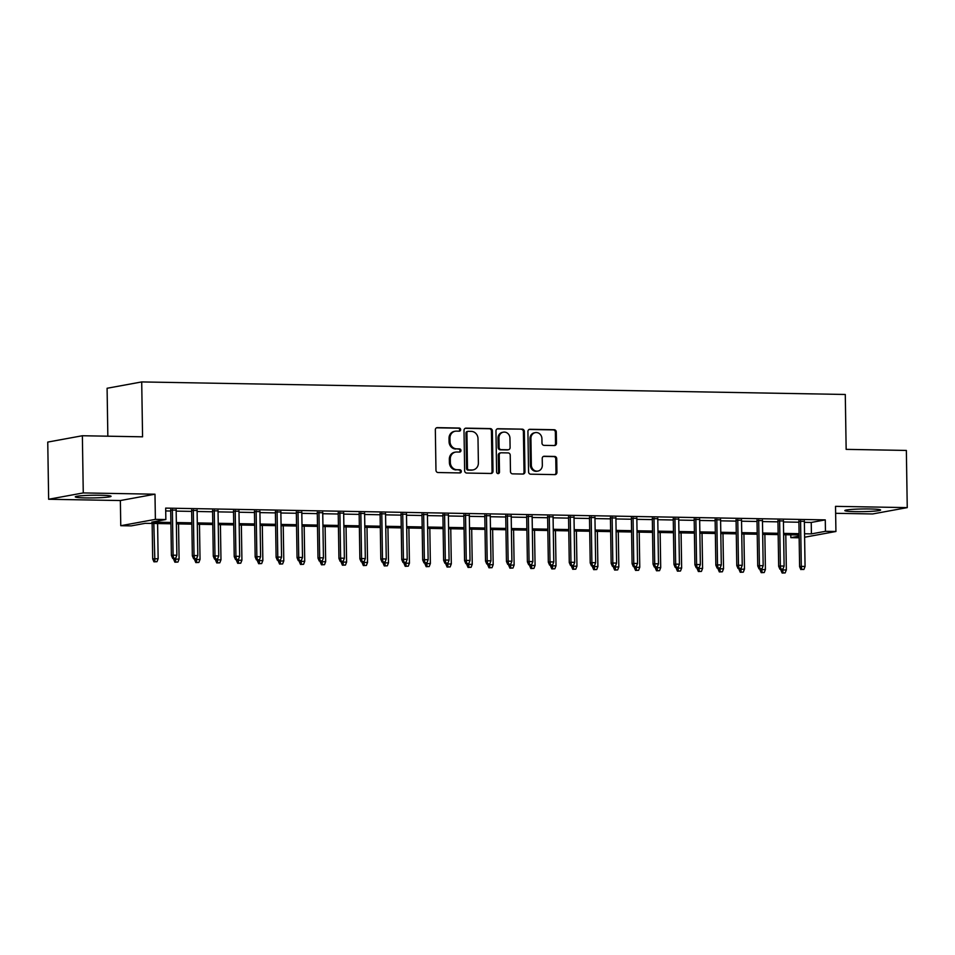 <?xml version="1.0" encoding="UTF-8"?>
<svg xmlns="http://www.w3.org/2000/svg" width="955" height="955" viewBox="0 0 955 955"><rect width="100%" height="100%" fill="white"/><g stroke="black" fill="none" stroke-linecap="round" stroke-linejoin="round"><path stroke-width="1.43" d="M460.656 429.619A1.576 1.433 79.6 0 0 459.188 428.031L437.354 427.637A2.256 2.053 79.6 0 0 435.337 429.846L435.969 470.254A2.256 2.053 79.6 0 0 438.058 472.534L459.892 472.928A1.576 1.433 79.6 0 0 461.313 471.376A1.576 1.433 79.6 0 0 459.844 469.776L457.027 469.729A7.21 6.554 79.6 0 1 450.33 462.435L450.283 459.069A7.21 6.554 79.6 0 1 455.559 452.097A7.21 6.554 79.6 0 1 456.741 452.002L459.57 452.049A1.576 1.433 79.6 0 0 460.979 450.497A1.576 1.433 79.6 0 0 459.522 448.898L456.693 448.85A7.21 6.554 79.6 0 1 450.008 441.556L449.948 438.19A7.21 6.554 79.6 0 1 455.225 431.218A7.21 6.554 79.6 0 1 456.418 431.123L459.236 431.171A1.576 1.433 79.6 0 0 460.656 429.619M458.985 431.159A1.576 1.433 79.6 0 0 458.257 428.198L436.531 427.804M459.642 472.916A1.576 1.433 79.6 0 0 458.913 469.956L457.027 469.729M459.319 452.037A1.576 1.433 79.6 0 0 458.579 449.077L456.693 448.85M870.017 508.967A17.894 1.337 179.1 0 0 844.829 510.591A17.894 1.337 179.1 0 0 855.417 511.641A17.894 1.337 179.1 0 0 880.606 510.018A17.894 1.337 179.1 0 0 870.017 508.967M100.478 495.239A17.894 1.337 179.1 0 0 75.29 496.863A17.894 1.337 179.1 0 0 85.878 497.913A17.894 1.337 179.1 0 0 111.067 496.302A17.894 1.337 179.1 0 0 100.478 495.239M554.449 445.543A2.256 2.053 79.6 0 0 556.467 443.335L556.288 432.006A2.256 2.053 79.6 0 0 554.198 429.726L529.953 429.284A2.256 2.053 79.6 0 0 527.924 431.493L528.569 471.901A2.256 2.053 79.6 0 0 530.658 474.181L554.903 474.623A2.256 2.053 79.6 0 0 556.932 472.415L556.717 458.722A2.256 2.053 79.6 0 0 554.616 456.43L544.243 456.251A2.256 2.053 79.6 0 0 542.225 458.46L542.333 465.252A6.028 5.479 79.6 0 1 537.916 471.078A6.028 5.479 79.6 0 1 531.338 465.049L530.92 438.452A6.028 5.479 79.6 0 1 535.325 432.627A6.028 5.479 79.6 0 1 541.915 438.643L541.986 443.084A2.256 2.053 79.6 0 0 544.075 445.364L554.449 445.543M804.373 522.325L811.237 522.445L825.275 519.878L825.454 531.314L835.923 531.493L804.599 537.235M82.369 435.743L83.264 492.923L48.645 499.262L47.75 442.081L82.369 435.743L142.57 436.817L141.71 381.928L845.282 394.475L846.154 449.363L906.355 450.438L907.25 507.618L835.529 506.341L835.923 531.493M48.645 499.262L120.366 500.539L154.985 494.201L83.264 492.923M154.985 494.201L155.379 519.365L165.848 519.544L151.821 522.122L170.897 522.457M825.275 519.878L165.669 508.108L165.848 519.544M492.374 430.86A2.256 2.053 79.6 0 0 490.285 428.58L466.028 428.15A2.256 2.053 79.6 0 0 464.011 430.359L464.643 470.767A2.256 2.053 79.6 0 0 466.732 473.047L490.989 473.477A2.256 2.053 79.6 0 0 493.007 471.269L492.374 430.86L491.431 431.039A2.256 2.053 79.6 0 0 489.342 428.747L465.204 428.318M497.985 428.723L522.242 429.153A2.256 2.053 79.6 0 1 524.331 431.433L524.964 471.842A2.256 2.053 79.6 0 1 522.946 474.05L512.572 473.859A2.256 2.053 79.6 0 1 510.471 471.579L510.221 455.189A2.256 2.053 79.6 0 0 508.132 452.909L501.244 452.789A2.256 2.053 79.6 0 0 499.226 454.998L499.489 472.057A1.576 1.433 79.6 0 1 498.331 473.585A1.576 1.433 79.6 0 1 496.612 472.009L495.967 430.932A2.256 2.053 79.6 0 1 497.985 428.723L497.257 428.855M835.637 513.301L872.631 513.957L907.25 507.618M176.162 510.137L170.694 510.03M197.1 510.507L191.633 510.412M218.038 510.877L212.583 510.782M238.977 511.247L233.521 511.152M259.915 511.629L254.46 511.534M280.854 511.999L275.398 511.904M301.792 512.369L296.337 512.274M322.73 512.751L317.275 512.644M343.681 513.121L338.213 513.026M364.619 513.492L359.152 513.396M385.557 513.862L380.102 513.766M406.496 514.244L401.04 514.148M427.434 514.614L421.979 514.518M448.373 514.984L442.917 514.888M469.311 515.366L463.855 515.258M490.249 515.736L484.794 515.64M511.2 516.106L505.732 516.01M532.138 516.476L526.671 516.38M553.076 516.858L547.621 516.762M574.015 517.228L568.559 517.133M594.953 517.598L589.498 517.503M615.891 517.98L610.436 517.873M636.83 518.35L631.374 518.255M657.768 518.72L652.313 518.625M678.718 519.09L673.251 518.995M699.657 519.472L694.19 519.377M720.595 519.842L715.128 519.747M741.534 520.212L736.078 520.117M762.472 520.594L757.017 520.487M783.41 520.964L777.955 520.869M165.716 510.937L170.718 511.021M176.174 511.116L191.657 511.391M197.112 511.498L212.595 511.773M218.05 511.868L233.533 512.143M238.989 512.238L254.472 512.513M259.927 512.608L275.41 512.895M280.865 512.99L296.348 513.265M301.816 513.36L317.287 513.635M322.754 513.73L338.237 514.005M343.693 514.112L359.175 514.387M364.631 514.482L380.114 514.757M385.569 514.852L401.052 515.127M406.508 515.223L421.991 515.509M427.446 515.605L442.929 515.879M448.384 515.975L463.867 516.249M469.335 516.345L484.806 516.619M490.273 516.727L505.756 517.001M511.212 517.097L526.694 517.371M532.15 517.467L547.633 517.741M553.088 517.837L568.571 518.123M574.027 518.219L589.51 518.493M594.965 518.589L610.448 518.863M615.903 518.959L631.386 519.234M636.854 519.341L652.325 519.615M657.792 519.711L673.275 519.986M678.73 520.081L694.213 520.356M699.669 520.451L715.152 520.738M720.607 520.833L736.09 521.108M741.546 521.203L757.029 521.478M762.484 521.573L777.967 521.848M783.422 521.955L798.905 522.23M804.349 521.335L798.893 521.239M141.71 381.928L107.091 388.267L107.843 436.196M799.156 537.796L790.836 537.653L799.132 536.137M790.788 534.836L790.836 537.653M170.909 523.77L145.267 523.316L131.229 525.883L120.76 525.704L155.379 519.365M120.366 500.539L120.76 525.704M804.552 533.761L811.416 533.881L825.454 531.314M176.353 522.552L191.836 522.827M197.291 522.922L212.774 523.209M218.229 523.304L233.712 523.579M239.168 523.674L254.651 523.949M260.106 524.044L275.589 524.319M281.057 524.426L296.528 524.701M301.995 524.796L317.478 525.071M322.933 525.166L338.416 525.441M343.872 525.548L359.355 525.823M364.81 525.918L380.293 526.193M385.748 526.289L401.231 526.563M406.687 526.659L422.17 526.945M427.625 527.041L443.108 527.315M448.575 527.411L464.046 527.685M469.514 527.781L484.985 528.055M490.452 528.163L505.935 528.437M511.391 528.533L526.874 528.807M532.329 528.903L547.812 529.177M553.267 529.273L568.75 529.559M574.206 529.655L589.689 529.93M595.144 530.025L610.627 530.3M616.082 530.395L631.565 530.67M637.033 530.777L652.504 531.052M657.971 531.147L673.454 531.422M678.91 531.517L694.392 531.792M699.848 531.887L715.331 532.174M720.786 532.269L736.269 532.544M741.725 532.639L757.208 532.914M762.663 533.009L778.146 533.284M783.601 533.391L799.084 533.666M799.108 534.979L783.625 534.705M778.17 534.609L762.687 534.334M757.231 534.227L741.749 533.952M736.293 533.857L720.81 533.582M715.355 533.487L699.872 533.212M694.404 533.117L678.933 532.83M673.466 532.735L657.983 532.46M652.528 532.365L637.045 532.09M631.589 531.995L616.106 531.72M610.651 531.613L595.168 531.338M589.713 531.243L574.23 530.968M568.774 530.873L553.291 530.598M547.836 530.503L532.353 530.216M526.885 530.12L511.414 529.846M505.947 529.75L490.464 529.476M485.009 529.38L469.526 529.106M464.07 528.998L448.587 528.724M443.132 528.628L427.649 528.354M422.194 528.258L406.711 527.984M401.255 527.888L385.772 527.602M380.317 527.506L364.834 527.232M359.367 527.136L343.896 526.862M338.428 526.766L322.957 526.492M317.49 526.384L302.007 526.11M296.551 526.014L281.068 525.739M275.613 525.644L260.13 525.369M254.675 525.274L239.192 524.987M233.736 524.892L218.253 524.617M212.798 524.522L197.315 524.247M191.86 524.152L176.377 523.877M811.237 522.445L811.416 533.881M455.225 431.218L454.294 431.385A7.21 6.554 79.6 0 0 449.017 438.357L449.948 438.19M455.762 449.029A7.21 6.554 79.6 0 1 449.065 441.723L449.017 438.357M455.559 452.097L454.628 452.264A7.21 6.554 79.6 0 0 449.339 459.236L450.283 459.069M456.084 469.908A7.21 6.554 79.6 0 1 449.399 462.602L449.339 459.236M490.87 473.477A2.256 2.053 79.6 0 0 492.064 471.448L491.431 431.039M468.332 431.326A1.576 1.433 79.6 0 0 466.923 432.878L467.484 468.344A1.576 1.433 79.6 0 0 468.941 469.944L471.925 469.991A7.21 6.554 79.6 0 0 473.107 469.896A7.21 6.554 79.6 0 0 478.383 462.936L478.001 438.691A7.21 6.554 79.6 0 0 471.316 431.385L468.332 431.326M467.401 431.505A1.576 1.433 79.6 0 0 465.992 433.045L466.923 432.878M473.107 469.896L472.176 470.075A7.21 6.554 79.6 0 1 470.982 470.17L468.01 470.111A1.576 1.433 79.6 0 1 466.541 468.523L465.992 433.045M497.161 428.89L522.242 429.153M522.827 474.05A2.256 2.053 79.6 0 0 524.032 472.009L523.4 431.6A2.256 2.053 79.6 0 0 521.311 429.32M500.313 452.957A2.256 2.053 79.6 0 0 498.283 455.165L498.558 472.236L499.489 472.057M497.853 473.585A1.576 1.433 79.6 0 0 498.558 472.236M509.946 438.19A6.028 5.479 79.6 0 0 503.369 432.161A6.028 5.479 79.6 0 0 498.952 437.987L499.107 447.37A2.256 2.053 79.6 0 0 501.196 449.65L508.084 449.769A2.256 2.053 79.6 0 0 510.101 447.561L509.946 438.19M503.369 432.161L502.437 432.34A6.028 5.479 79.6 0 0 498.021 438.166L498.952 437.987M508.454 449.745L507.511 449.912A2.256 2.053 79.6 0 1 507.141 449.936L500.253 449.817A2.256 2.053 79.6 0 1 498.164 447.537L498.021 438.166M535.325 432.627L534.394 432.794A6.028 5.479 79.6 0 0 529.977 438.62L530.92 438.452M537.916 471.078L536.985 471.245A6.028 5.479 79.6 0 1 530.395 465.228L529.977 438.62M554.795 474.611A2.256 2.053 79.6 0 0 555.989 472.582L555.774 458.889A2.256 2.053 79.6 0 0 553.685 456.609L543.419 456.418M554.342 445.543A2.256 2.053 79.6 0 0 555.535 443.514L555.356 432.173A2.256 2.053 79.6 0 0 553.267 429.893L529.13 429.464M153.958 561.827L156.99 561.695L153.958 561.827L152.705 558.914L158.148 558.663L157.599 523.531M154.889 561.659L153.827 523.471M152.705 558.914L152.143 523.436M158.148 558.663L156.99 561.695M170.694 509.564L171.411 555.476L173.094 555.177L172.378 509.588M173.607 558.233L175.696 558.269L173.607 558.233L173.094 555.177L176.866 555.237L176.15 509.66M171.411 555.476L172.676 558.4M175.696 558.269L176.866 555.237M174.896 562.197L177.928 562.065L174.896 562.197L173.643 559.284L179.086 559.045L178.537 523.913M175.827 562.029L175.314 558.341M173.643 559.284L173.631 558.412M179.086 559.045L177.928 562.065M195.835 562.579L198.867 562.447L195.835 562.579L194.581 559.654L200.037 559.415L199.476 524.283M196.778 562.4L196.253 558.711M194.581 559.654L194.569 558.794M200.037 559.415L198.867 562.447M216.773 562.949L219.805 562.817L216.773 562.949L215.52 560.024L220.975 559.785L220.414 524.653M217.716 562.782L217.191 559.081M215.52 560.024L215.508 559.164M220.975 559.785L219.805 562.817M237.711 563.319L240.744 563.187L237.711 563.319L236.458 560.406L241.913 560.167L241.364 525.035M238.655 563.152L238.129 559.463M236.458 560.406L236.446 559.535M241.913 560.167L240.744 563.187M191.633 509.934L192.349 555.858L194.032 555.547L193.316 509.97M194.545 558.603L196.635 558.639L194.545 558.603L194.032 555.547L197.804 555.619L197.088 510.03M192.349 555.858L193.614 558.77M196.635 558.639L197.804 555.619M212.571 510.316L213.287 556.228L214.971 555.917L214.254 510.34M215.484 558.973L217.585 559.009L215.484 558.973L214.971 555.917L218.743 555.989L218.026 510.412M213.287 556.228L214.553 559.153M217.585 559.009L218.743 555.989M233.509 510.686L234.226 556.598L235.921 556.288L235.205 510.71M236.422 559.355L238.523 559.391L236.422 559.355L235.921 556.288L239.681 556.359L238.965 510.782M234.226 556.598L235.491 559.523M238.523 559.391L239.681 556.359M254.448 511.056L255.176 556.98L256.859 556.67L256.143 511.092M257.361 559.726L259.462 559.761L257.361 559.726L256.859 556.67L260.62 556.729L259.903 511.152M255.176 556.98L256.429 559.893M259.462 559.761L260.62 556.729M258.662 563.701L261.682 563.557L258.662 563.701L257.396 560.776L262.852 560.537L262.303 525.405M259.593 563.522L259.068 559.833M257.396 560.776L257.384 559.917M262.852 560.537L261.682 563.557M275.386 511.426L276.114 557.35L277.798 557.04L277.081 511.462M278.311 560.096L280.4 560.131L278.311 560.096L277.798 557.04L281.57 557.111L280.854 511.534M276.114 557.35L277.368 560.263M280.4 560.131L281.57 557.111M279.6 564.071L282.62 563.939L279.6 564.071L278.335 561.146L283.79 560.907L283.241 525.775M280.531 563.904L280.018 560.203M278.335 561.146L278.323 560.287M283.79 560.907L282.62 563.939M296.325 511.808L297.053 557.72L298.736 557.41L298.02 511.832M299.249 560.466L301.338 560.513L299.249 560.466L298.736 557.41L302.508 557.481L301.792 511.904M297.053 557.72L298.306 560.645M301.338 560.513L302.508 557.481M300.538 564.441L303.571 564.31L300.538 564.441L299.273 561.528L304.729 561.277L304.179 526.157M301.47 564.274L300.956 560.573M299.273 561.528L299.261 560.657M304.729 561.277L303.571 564.31M317.275 512.178L317.991 558.09L319.674 557.792L318.958 512.202M320.188 560.848L322.277 560.883L320.188 560.848L319.674 557.792L323.447 557.851L322.73 512.274M317.991 558.09L319.245 561.015M322.277 560.883L323.447 557.851M321.477 564.811L324.509 564.68L321.477 564.811L320.223 561.898L325.667 561.659L325.118 526.527M322.408 564.644L321.895 560.955M320.223 561.898L320.2 561.027M325.667 561.659L324.509 564.68M338.213 512.549L338.93 558.472L340.613 558.162L339.896 512.584M341.126 561.218L343.215 561.254L341.126 561.218L340.613 558.162L344.385 558.233L343.669 512.644M338.93 558.472L340.195 561.385M343.215 561.254L344.385 558.233M342.415 565.193L345.447 565.062L342.415 565.193L341.162 562.268L346.605 562.029L346.056 526.897M343.346 565.014L342.833 561.325M341.162 562.268L341.138 561.409M346.605 562.029L345.447 565.062M363.354 565.563L366.386 565.432L363.354 565.563L362.1 562.638L367.556 562.4L366.995 527.267M364.297 565.396L363.771 561.695M362.1 562.638L362.088 561.779M367.556 562.4L366.386 565.432M384.292 565.933L387.324 565.802L384.292 565.933L383.039 563.02L388.494 562.782L387.933 527.649M385.235 565.766L384.71 562.077M383.039 563.02L383.027 562.149M388.494 562.782L387.324 565.802M405.23 566.315L408.263 566.172L405.23 566.315L403.977 563.39L409.432 563.152L408.883 528.019M406.173 566.136L405.648 562.447M403.977 563.39L403.965 562.531M409.432 563.152L408.263 566.172M426.181 566.685L429.201 566.554L426.181 566.685L424.915 563.76L430.371 563.522L429.822 528.39M427.112 566.518L426.587 562.817M424.915 563.76L424.903 562.901M430.371 563.522L429.201 566.554M447.119 567.055L450.139 566.924L447.119 567.055L445.854 564.142L451.309 563.892L450.76 528.772M448.05 566.888L447.525 563.187M445.854 564.142L445.842 563.271M451.309 563.892L450.139 566.924M468.057 567.437L471.09 567.294L468.057 567.437L466.792 564.512L472.248 564.274L471.698 529.142M468.989 567.258L468.475 563.569M466.792 564.512L466.78 563.641M472.248 564.274L471.09 567.294M488.996 567.807L492.028 567.676L488.996 567.807L487.73 564.883L493.186 564.644L492.637 529.512M489.927 567.628L489.414 563.939M487.73 564.883L487.719 564.023M493.186 564.644L492.028 567.676M509.934 568.177L512.966 568.046L509.934 568.177L508.681 565.264L514.124 565.014L513.575 529.882M510.865 568.01L510.352 564.31M508.681 565.264L508.657 564.393M514.124 565.014L512.966 568.046M530.873 568.547L533.905 568.416L530.873 568.547L529.619 565.635L535.075 565.396L534.514 530.264M531.816 568.38L531.29 564.692M529.619 565.635L529.607 564.763M535.075 565.396L533.905 568.416M551.811 568.929L554.843 568.786L551.811 568.929L550.558 566.005L556.013 565.766L555.452 530.634M552.754 568.75L552.229 565.062M550.558 566.005L550.546 565.145M556.013 565.766L554.843 568.786M572.749 569.299L575.781 569.168L572.749 569.299L571.496 566.375L576.951 566.136L576.402 531.004M573.692 569.132L573.167 565.432M571.496 566.375L571.484 565.515M576.951 566.136L575.781 569.168M359.152 512.931L359.868 558.842L361.551 558.532L360.835 512.954M362.064 561.588L364.153 561.624L362.064 561.588L361.551 558.532L365.323 558.603L364.607 513.026M359.868 558.842L361.133 561.767M364.153 561.624L365.323 558.603M380.09 513.301L380.806 559.212L382.489 558.902L381.773 513.324M383.003 561.97L385.104 562.006L383.003 561.97L382.489 558.902L386.262 558.973L385.545 513.396M380.806 559.212L382.072 562.137M385.104 562.006L386.262 558.973M401.028 513.671L401.745 559.594L403.44 559.284L402.724 513.706M403.941 562.34L406.042 562.376L403.941 562.34L403.44 559.284L407.2 559.344L406.484 513.766M401.745 559.594L403.01 562.507M406.042 562.376L407.2 559.344M421.967 514.041L422.695 559.964L424.378 559.654L423.662 514.077M424.88 562.71L426.981 562.746L424.88 562.71L424.378 559.654L428.138 559.726L427.422 514.148M422.695 559.964L423.948 562.877M426.981 562.746L428.138 559.726M442.905 514.423L443.633 560.334L445.317 560.024L444.6 514.447M445.83 563.08L447.919 563.128L445.83 563.08L445.317 560.024L449.089 560.096L448.373 514.518M443.633 560.334L444.887 563.259M447.919 563.128L449.089 560.096M463.844 514.793L464.572 560.704L466.255 560.406L465.539 514.829M466.768 563.462L468.857 563.498L466.768 563.462L466.255 560.406L470.027 560.466L469.311 514.888M464.572 560.704L465.825 563.629M468.857 563.498L470.027 560.466M484.794 515.163L485.51 561.086L487.193 560.776L486.477 515.199M487.707 563.832L489.796 563.868L487.707 563.832L487.193 560.776L490.966 560.848L490.249 515.258M485.51 561.086L486.764 563.999M489.796 563.868L490.966 560.848M505.732 515.545L506.448 561.456L508.132 561.146L507.415 515.569M508.645 564.202L510.734 564.238L508.645 564.202L508.132 561.146L511.904 561.218L511.188 515.64M506.448 561.456L507.714 564.381M510.734 564.238L511.904 561.218M526.671 515.915L527.387 561.827L529.07 561.516L528.354 515.939M529.583 564.584L531.672 564.62L529.583 564.584L529.07 561.516L532.842 561.588L532.126 516.01M527.387 561.827L528.652 564.751M531.672 564.62L532.842 561.588M547.609 516.285L548.325 562.209L550.008 561.898L549.292 516.321M550.522 564.954L552.623 564.99L550.522 564.954L550.008 561.898L553.781 561.958L553.064 516.38M548.325 562.209L549.591 565.121M552.623 564.99L553.781 561.958M568.547 516.655L569.264 562.579L570.959 562.268L570.242 516.691M571.46 565.324L573.561 565.36L571.46 565.324L570.959 562.268L574.719 562.34L574.003 516.762M569.264 562.579L570.529 565.491M573.561 565.36L574.719 562.34M589.486 517.037L590.214 562.949L591.897 562.638L591.181 517.061M592.398 565.694L594.499 565.742L592.398 565.694L591.897 562.638L595.657 562.71L594.941 517.133M590.214 562.949L591.467 565.873M594.499 565.742L595.657 562.71M593.7 569.669L596.72 569.538L593.7 569.669L592.434 566.757L597.89 566.506L597.341 531.386M594.631 569.502L594.106 565.802M592.434 566.757L592.422 565.885M597.89 566.506L596.72 569.538M614.638 570.051L617.658 569.908L614.638 570.051L613.373 567.127L618.828 566.888L618.279 531.756M615.569 569.872L615.044 566.184M613.373 567.127L613.361 566.255M618.828 566.888L617.658 569.908M635.576 570.422L638.609 570.29L635.576 570.422L634.311 567.497L639.766 567.258L639.217 532.126M636.508 570.242L635.994 566.554M634.311 567.497L634.299 566.637M639.766 567.258L638.609 570.29M656.515 570.792L659.547 570.66L656.515 570.792L655.249 567.879L660.705 567.628L660.156 532.496M657.446 570.624L656.933 566.924M655.249 567.879L655.237 567.007M660.705 567.628L659.547 570.66M610.424 517.407L611.152 563.319L612.835 563.02L612.119 517.443M613.337 566.076L615.438 566.112L613.337 566.076L612.835 563.02L616.608 563.08L615.891 517.503M611.152 563.319L612.406 566.243M615.438 566.112L616.608 563.08M631.362 517.777L632.091 563.701L633.774 563.39L633.058 517.813M634.287 566.446L636.376 566.482L634.287 566.446L633.774 563.39L637.546 563.462L636.83 517.873M632.091 563.701L633.344 566.613M636.376 566.482L637.546 563.462M652.313 518.159L653.029 564.071L654.712 563.76L653.996 518.183M655.226 566.816L657.315 566.852L655.226 566.816L654.712 563.76L658.484 563.832L657.768 518.255M653.029 564.071L654.282 566.995M657.315 566.852L658.484 563.832M673.251 518.529L673.967 564.441L675.651 564.13L674.934 518.553M676.164 567.198L678.253 567.234L676.164 567.198L675.651 564.13L679.423 564.202L678.707 518.625M673.967 564.441L675.221 567.365M678.253 567.234L679.423 564.202M677.453 571.162L680.485 571.03L677.453 571.162L676.2 568.249L681.643 568.01L681.094 532.878M678.384 570.995L677.871 567.306M676.2 568.249L676.176 567.377M681.643 568.01L680.485 571.03M694.19 518.899L694.906 564.823L696.589 564.512L695.873 518.935M697.102 567.568L699.191 567.604L697.102 567.568L696.589 564.512L700.361 564.572L699.645 518.995M694.906 564.823L696.171 567.736M699.191 567.604L700.361 564.572M698.392 571.544L701.424 571.4L698.392 571.544L697.138 568.619L702.593 568.38L702.032 533.248M699.335 571.365L698.809 567.676M697.138 568.619L697.126 567.759M702.593 568.38L701.424 571.4M715.128 519.269L715.844 565.193L717.527 564.883L716.811 519.305M718.041 567.938L720.142 567.974L718.041 567.938L717.527 564.883L721.3 564.954L720.583 519.377M715.844 565.193L717.11 568.106M720.142 567.974L721.3 564.954M719.33 571.914L722.362 571.782L719.33 571.914L718.076 568.989L723.532 568.75L722.971 533.618M720.273 571.747L719.748 568.046M718.076 568.989L718.065 568.13M723.532 568.75L722.362 571.782M736.066 519.651L736.783 565.563L738.478 565.253L737.761 519.675M738.979 568.309L741.08 568.356L738.979 568.309L738.478 565.253L742.238 565.324L741.522 519.747M736.783 565.563L738.048 568.488M741.08 568.356L742.238 565.324M740.268 572.284L743.3 572.152L740.268 572.284L739.015 569.371L744.47 569.12L743.921 534M741.211 572.117L740.686 568.416M739.015 569.371L739.003 568.5M744.47 569.12L743.3 572.152M757.005 520.021L757.733 565.933L759.416 565.635L758.7 520.057M759.917 568.691L762.018 568.726L759.917 568.691L759.416 565.635L763.176 565.694L762.46 520.117M757.733 565.933L758.986 568.858M762.018 568.726L763.176 565.694M761.219 572.666L764.239 572.523L761.219 572.666L759.953 569.741L765.409 569.502L764.86 534.37M762.15 572.487L761.624 568.798M759.953 569.741L759.941 568.87M765.409 569.502L764.239 572.523M777.943 520.391L778.671 566.315L780.354 566.005L779.638 520.427M780.856 569.061L782.957 569.096L780.856 569.061L780.354 566.005L784.115 566.076L783.41 520.487M778.671 566.315L779.925 569.228M782.957 569.096L784.115 566.076M782.157 573.036L785.177 572.905L782.157 573.036L780.892 570.111L786.347 569.872L785.798 534.74M783.088 572.857L782.563 569.168M780.892 570.111L780.88 569.252M786.347 569.872L785.177 572.905M798.881 520.773L799.61 566.685L801.293 566.375L800.577 520.797M801.806 569.431L803.895 569.467L801.806 569.431L801.293 566.375L805.065 566.446L804.349 520.869M799.61 566.685L800.863 569.61M803.895 569.467L805.065 566.446M458.257 428.198L459.188 428.031M458.913 469.956L459.844 469.776M458.579 449.077L459.522 448.898M449.065 441.723L450.008 441.556M449.399 462.602L450.33 462.435M436.626 427.768L437.354 427.637M492.064 471.448L493.007 471.269M465.3 428.282L466.028 428.15M489.342 428.747L490.285 428.58M466.541 468.523L467.484 468.344M468.01 470.111L468.941 469.944M470.982 470.17L471.925 469.991M523.4 431.6L524.331 431.433M524.032 472.009L524.964 471.842M498.283 455.165L499.226 454.998M498.164 447.537L499.107 447.37M500.253 449.817L501.196 449.65M507.141 449.936L508.084 449.769M530.395 465.228L531.338 465.049M543.514 456.383L544.243 456.251M553.685 456.609L554.616 456.43M555.774 458.889L556.717 458.722M555.989 472.582L556.932 472.415M529.225 429.416L529.953 429.284M553.267 429.893L554.198 429.726M555.356 432.173L556.288 432.006M555.535 443.514L556.467 443.335M467.138 431.529L468.081 431.35M499.931 452.992L500.874 452.825"/></g></svg>
